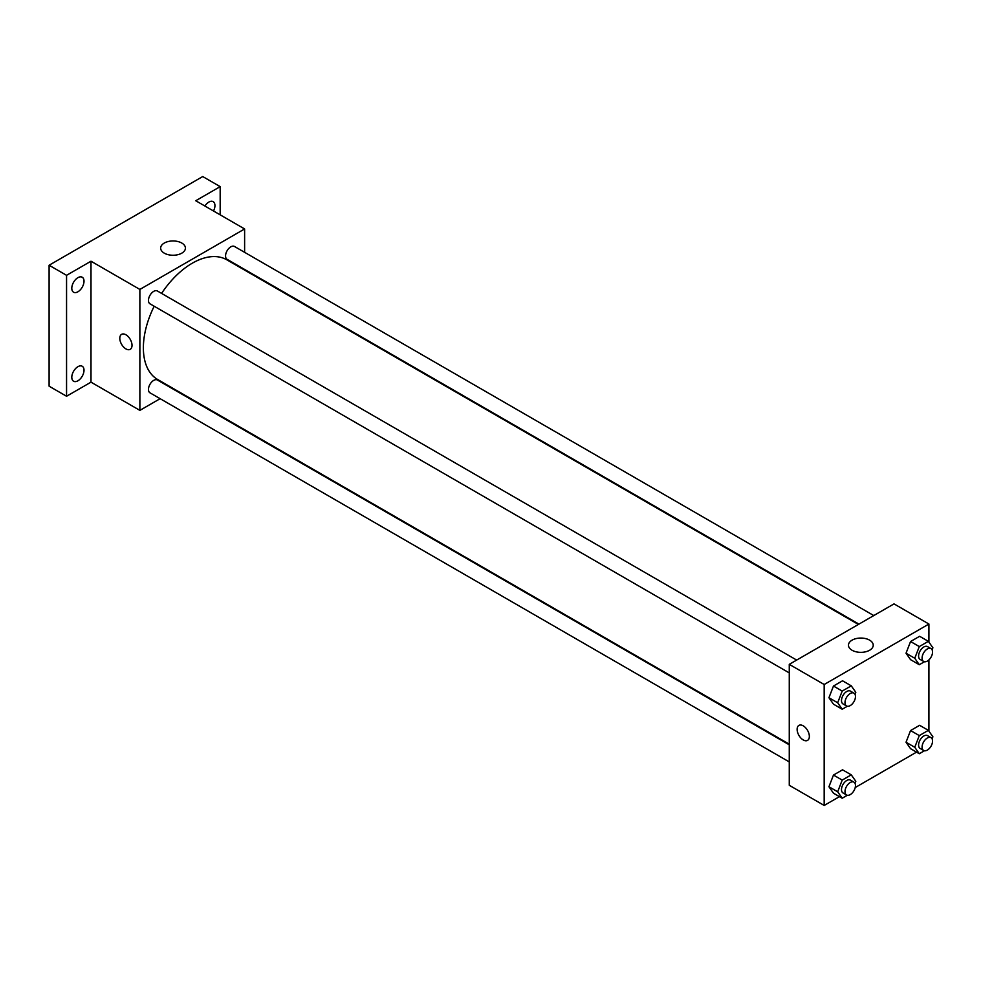 <?xml version="1.0" encoding="UTF-8"?>
<svg xmlns="http://www.w3.org/2000/svg" width="982" height="982" viewBox="0 0 982 982"><rect width="100%" height="100%" fill="white"/><g stroke="black" fill="none" stroke-linecap="round" stroke-linejoin="round"><path stroke-width="1.47" d="M160.127 398.68L139.874 410.378L90.995 382.158L66.555 396.262L49.1 386.184L49.1 265.238L202.722 176.551L220.177 186.629L220.177 214.849M77.909 380.795A8.642 4.984 -60 0 1 73.589 381.225A8.642 4.984 -60 0 1 72.263 374.302A8.642 4.984 -60 0 1 77.909 366.691A8.642 4.984 -60 0 1 82.23 366.261A8.642 4.984 -60 0 1 83.544 373.185A8.642 4.984 -60 0 1 77.909 380.795M77.909 291.789A8.642 4.984 -60 0 1 73.589 292.219A8.642 4.984 -60 0 1 72.263 285.283A8.642 4.984 -60 0 1 77.909 277.673A8.642 4.984 -60 0 1 82.23 277.243A8.642 4.984 -60 0 1 83.544 284.166A8.642 4.984 -60 0 1 77.909 291.789M90.995 382.158L90.995 261.212L66.555 275.316L49.1 265.238M66.555 396.262L66.555 275.316M139.874 410.378L139.874 289.432L90.995 261.212M139.874 289.432L244.616 228.953L195.737 200.733L220.177 186.629M164.289 253.16A12.385 7.144 180 0 1 160.655 248.102A12.385 7.144 180 0 1 173.041 240.958A12.385 7.144 180 0 1 185.426 248.102A12.385 7.144 180 0 1 177.779 254.706A12.385 7.144 180 0 1 164.289 253.16M204.894 206.024A8.642 4.984 -60 0 1 208.835 202.083A8.642 4.984 -60 0 1 213.155 201.654A8.642 4.984 -60 0 1 213.499 210.995M154.174 306.237A69.121 39.906 120 0 0 143.372 347.886A69.121 39.906 120 0 0 157.685 379.531L789.27 744.172M858.403 624.442L226.805 259.8A69.121 39.906 120 0 0 161.588 293.409M244.616 228.953L244.616 252.337M244.616 269.436L244.616 270.075M873.771 615.567L234.489 246.482A7.402 4.272 120 0 0 228.781 248.471A7.402 4.272 120 0 0 225.553 255.921A7.402 4.272 120 0 0 227.088 259.322L858.955 624.122M789.27 744.81L157.402 380.009A7.402 4.272 120 0 0 151.694 381.998A7.402 4.272 120 0 0 148.466 389.449A7.402 4.272 120 0 0 150.001 392.837L789.27 761.922M789.27 672.903L150.001 303.819A7.402 4.272 -60 0 1 150.001 295.275A7.402 4.272 -60 0 1 157.402 290.991L796.672 660.076M132.018 345.369A8.642 4.984 60 0 1 130.225 349.322A8.642 4.984 60 0 1 121.584 344.326A8.642 4.984 60 0 1 121.584 334.359A8.642 4.984 60 0 1 128.249 336.666A8.642 4.984 60 0 1 132.018 345.369M130.238 349.322A8.642 4.984 60 0 1 121.596 344.326A8.642 4.984 60 0 1 121.596 334.346M839.45 796.648L824.18 805.449L789.27 785.293L789.27 664.348L894.013 603.881L928.923 624.036L928.923 642.13M916.537 752.138L855.212 787.539M910.559 659.671L906.03 653.226L910.559 641.528L919.631 636.299L910.559 641.528L906.03 653.226L910.559 659.671L919.299 664.716L914.758 658.259L919.299 646.573L928.371 641.332L932.9 647.789L932.114 649.826M833.472 793.198L828.943 786.742L833.472 775.056L842.544 769.814L833.472 775.056L828.943 786.742L833.472 793.198L842.2 798.231L837.671 791.787L842.2 780.089L851.271 774.859L855.813 781.304L855.015 783.354M928.923 659.867L928.923 731.148M824.18 805.449L824.18 684.503L928.923 624.036M910.559 748.689L906.03 742.232L910.559 730.547L919.631 725.305L910.559 730.547L906.03 742.232L910.559 748.689L919.299 753.734L914.758 747.277L919.299 735.592L928.371 730.35L932.9 736.807L932.114 738.845M833.472 704.18L828.943 697.723L833.472 686.037L842.544 680.796L833.472 686.037L828.943 697.723L833.472 704.18L842.2 709.225L837.671 702.768L842.2 691.082L851.271 685.841L855.813 692.298L855.015 694.335M824.18 684.503L789.27 664.348M852.094 650.256A12.385 7.144 180 0 1 848.46 645.199A12.385 7.144 180 0 1 860.846 638.054A12.385 7.144 180 0 1 873.231 645.199A12.385 7.144 180 0 1 865.584 651.803A12.385 7.144 180 0 1 852.094 650.256M809.352 736.414A8.642 4.984 60 0 1 807.56 740.367A8.642 4.984 60 0 1 798.918 735.383A8.642 4.984 60 0 1 798.918 725.403A8.642 4.984 60 0 1 805.571 727.723A8.642 4.984 60 0 1 809.352 736.414M807.56 740.367A8.642 4.984 60 0 1 798.918 735.383A8.642 4.984 60 0 1 798.918 725.403M847.331 706.254L842.2 709.225M853.935 693.132L850.449 691.119A7.402 4.272 120 0 0 844.741 693.096A7.402 4.272 120 0 0 841.5 700.559A7.402 4.272 120 0 0 843.035 703.947L846.533 705.96A7.402 4.272 120 0 0 853.935 701.688A7.402 4.272 120 0 0 853.935 693.132A7.402 4.272 120 0 0 848.227 695.121A7.402 4.272 120 0 0 844.999 702.572A7.402 4.272 120 0 0 846.533 705.96M837.671 702.768L828.943 697.723M842.2 691.082L833.472 686.037M851.271 685.841L842.544 680.796M924.43 661.745L919.299 664.716M931.022 648.623L927.536 646.61A7.402 4.272 120 0 0 921.828 648.599A7.402 4.272 120 0 0 918.587 656.05A7.402 4.272 120 0 0 920.122 659.438L923.62 661.451A7.402 4.272 120 0 0 931.022 657.179A7.402 4.272 120 0 0 931.022 648.623A7.402 4.272 120 0 0 925.314 650.612A7.402 4.272 120 0 0 922.086 658.063A7.402 4.272 120 0 0 923.62 661.451M914.758 658.259L906.03 653.226M919.299 646.573L910.559 641.528M928.371 641.332L919.631 636.299M847.331 795.273L842.2 798.231M853.935 782.151L850.449 780.138A7.402 4.272 120 0 0 844.741 782.114A7.402 4.272 120 0 0 841.5 789.565A7.402 4.272 120 0 0 843.035 792.965L846.533 794.978A7.402 4.272 120 0 0 853.935 790.706A7.402 4.272 120 0 0 853.935 782.151A7.402 4.272 120 0 0 848.227 784.127A7.402 4.272 120 0 0 844.999 791.59A7.402 4.272 120 0 0 846.533 794.978M837.671 791.787L828.943 786.742M842.2 780.089L833.472 775.056M851.271 774.859L842.544 769.814M924.43 750.764L919.299 753.734M931.022 737.642L927.536 735.628A7.402 4.272 120 0 0 921.828 737.605A7.402 4.272 120 0 0 918.587 745.068A7.402 4.272 120 0 0 920.122 748.456L923.62 750.469A7.402 4.272 120 0 0 931.022 746.197A7.402 4.272 120 0 0 931.022 737.642A7.402 4.272 120 0 0 925.314 739.63A7.402 4.272 120 0 0 922.086 747.081A7.402 4.272 120 0 0 923.62 750.469M914.758 747.277L906.03 742.232M919.299 735.592L910.559 730.547M928.371 730.35L919.631 725.305"/></g></svg>
